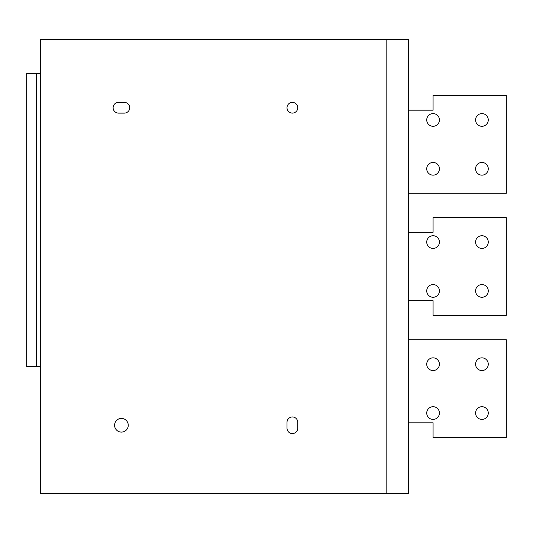 <?xml version="1.0" encoding="UTF-8"?>
<svg xmlns="http://www.w3.org/2000/svg" width="533" height="533" viewBox="0 0 533 533"><rect width="100%" height="100%" fill="white"/><g stroke="black" fill="none" stroke-linecap="round" stroke-linejoin="round"><path stroke-width="0.8" d="M408.651 39.349L408.651 493.651L386.178 493.651L386.178 39.349L408.651 39.349M386.178 39.349L40.328 39.349L40.328 493.651L386.178 493.651M128.26 425.261A6.836 6.836 0 0 0 121.417 418.418A6.836 6.836 0 0 0 114.582 425.261A6.836 6.836 0 0 0 121.417 432.096A6.836 6.836 0 0 0 128.26 425.261M297.76 107.739A5.377 5.377 0 0 0 292.39 102.369A5.377 5.377 0 0 0 287.014 107.739A5.377 5.377 0 0 0 292.39 113.116A5.377 5.377 0 0 0 297.76 107.739M118.486 102.369A5.377 5.377 0 0 0 113.116 107.739A5.377 5.377 0 0 0 118.486 113.116L124.349 113.116A5.377 5.377 0 0 0 129.719 107.739A5.377 5.377 0 0 0 124.349 102.369L118.486 102.369M297.76 422.329A5.377 5.377 0 0 0 292.39 416.953A5.377 5.377 0 0 0 287.014 422.329L287.014 428.192A5.377 5.377 0 0 0 292.39 433.562A5.377 5.377 0 0 0 297.76 428.192L297.76 422.329M40.328 366.644L26.65 366.644L26.65 73.547L40.328 73.547M36.417 366.644L36.417 73.547M408.651 300.692L433.076 300.692L433.076 315.349L506.35 315.349L506.35 217.651L433.076 217.651L433.076 232.308L408.651 232.308M481.925 235.726A6.349 6.349 0 0 0 475.576 242.075A6.349 6.349 0 0 0 481.925 248.425A6.349 6.349 0 0 0 488.275 242.075A6.349 6.349 0 0 0 481.925 235.726M433.076 284.575A6.349 6.349 0 0 0 426.726 290.925A6.349 6.349 0 0 0 433.076 297.274A6.349 6.349 0 0 0 439.425 290.925A6.349 6.349 0 0 0 433.076 284.575M433.076 235.726A6.349 6.349 0 0 0 426.726 242.075A6.349 6.349 0 0 0 433.076 248.425A6.349 6.349 0 0 0 439.425 242.075A6.349 6.349 0 0 0 433.076 235.726M481.925 284.575A6.349 6.349 0 0 0 475.576 290.925A6.349 6.349 0 0 0 481.925 297.274A6.349 6.349 0 0 0 488.275 290.925A6.349 6.349 0 0 0 481.925 284.575M408.651 193.226L506.35 193.226L506.35 95.527L433.076 95.527L433.076 110.184L408.651 110.184M481.925 113.602A6.349 6.349 0 0 0 475.576 119.952A6.349 6.349 0 0 0 481.925 126.301A6.349 6.349 0 0 0 488.275 119.952A6.349 6.349 0 0 0 481.925 113.602M433.076 162.452A6.349 6.349 0 0 0 426.726 168.801A6.349 6.349 0 0 0 433.076 175.15A6.349 6.349 0 0 0 439.425 168.801A6.349 6.349 0 0 0 433.076 162.452M433.076 113.602A6.349 6.349 0 0 0 426.726 119.952A6.349 6.349 0 0 0 433.076 126.301A6.349 6.349 0 0 0 439.425 119.952A6.349 6.349 0 0 0 433.076 113.602M481.925 162.452A6.349 6.349 0 0 0 475.576 168.801A6.349 6.349 0 0 0 481.925 175.15A6.349 6.349 0 0 0 488.275 168.801A6.349 6.349 0 0 0 481.925 162.452M408.651 422.816L433.076 422.816L433.076 437.473L506.35 437.473L506.35 339.774L408.651 339.774M433.076 406.699A6.349 6.349 0 0 0 426.726 413.048A6.349 6.349 0 0 0 433.076 419.398A6.349 6.349 0 0 0 439.425 413.048A6.349 6.349 0 0 0 433.076 406.699M481.925 357.85A6.349 6.349 0 0 0 475.576 364.199A6.349 6.349 0 0 0 481.925 370.548A6.349 6.349 0 0 0 488.275 364.199A6.349 6.349 0 0 0 481.925 357.85M433.076 357.85A6.349 6.349 0 0 0 426.726 364.199A6.349 6.349 0 0 0 433.076 370.548A6.349 6.349 0 0 0 439.425 364.199A6.349 6.349 0 0 0 433.076 357.85M481.925 406.699A6.349 6.349 0 0 0 475.576 413.048A6.349 6.349 0 0 0 481.925 419.398A6.349 6.349 0 0 0 488.275 413.048A6.349 6.349 0 0 0 481.925 406.699"/></g></svg>
